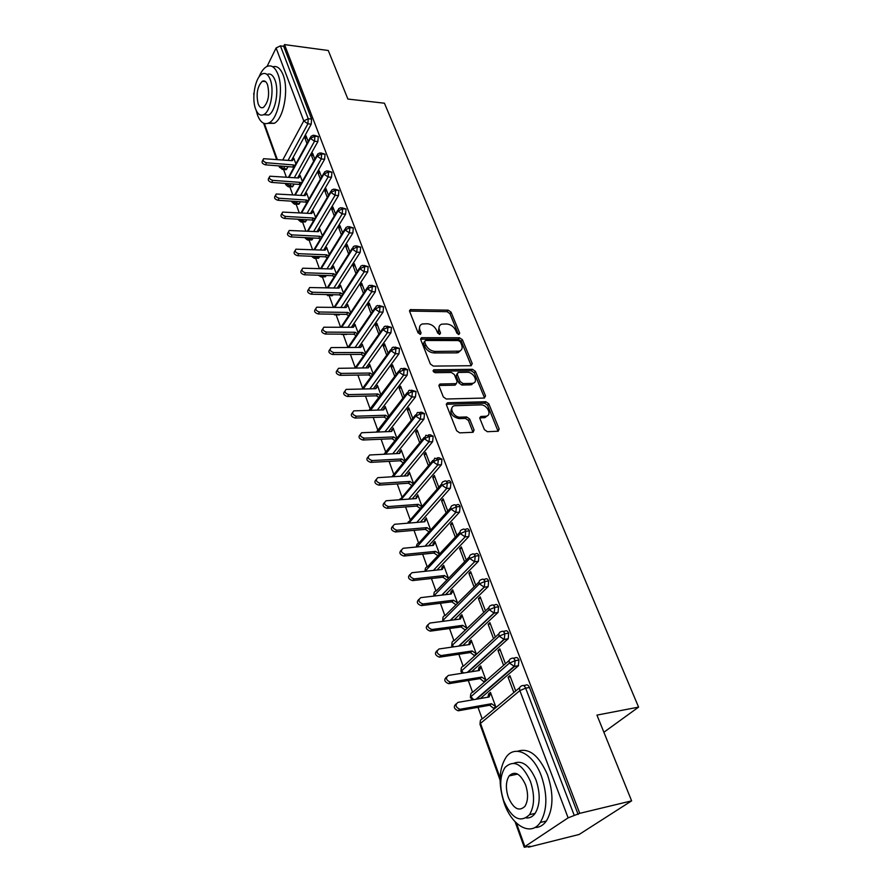 <?xml version="1.0" encoding="UTF-8"?>
<svg xmlns="http://www.w3.org/2000/svg" width="892" height="892" viewBox="0 0 892 892"><rect width="100%" height="100%" fill="white"/><g stroke="black" fill="none" stroke-linecap="round" stroke-linejoin="round"><path stroke-width="1.34" d="M458.845 334.522L459.692 333.14L451.062 312.155L448.23 310.171L410.353 309.613L409.662 311.475L418.092 332.872L420.533 334.244L421.057 332.894L419.954 330.107C418.939 327.063 419.708 325.022 422.262 323.986L427.279 323.751C431.483 324.175 434.571 326.338 436.534 330.23L437.649 332.995L439.667 334.411L440.559 333.017L439.444 330.252C438.407 327.208 439.143 325.19 441.674 324.175L446.558 323.952C450.683 324.376 453.738 326.517 455.712 330.375L456.838 333.117L458.845 334.522M516.423 774.356L516.624 773.609M484.378 429.61L487.367 431.706L498.238 431.226L499.163 429.007L488.783 403.797L485.839 401.735L447.795 402.771L446.491 404.99L456.637 430.747L459.681 432.865L473.106 432.285L474.076 430.033L469.66 419.039L466.661 416.954L460.194 417.177C453.56 417.701 448.275 406.83 454.597 405.726L480.654 404.879C487.143 404.388 492.44 415.181 486.173 416.207L480.844 416.486L479.941 418.683L484.378 429.61M284.515 44.6L579.755 813.337L631.625 800.86L596.949 715.105L638.583 707.122L384.43 103.204L347.891 99.057L328.267 50.498L284.515 44.6L283.678 46.295L280.411 45.86L308.242 118.736L311.576 119.071L283.678 46.295M471.054 365.731L472.258 363.657L462.435 339.774L459.558 337.767L421.515 337.7L420.756 339.651L430.357 364.025L433.311 366.088L471.054 365.731M475.425 371.351L485.527 395.892L484.323 398.044L446.312 399.014L443.313 396.918L439.065 386.136L439.934 384.028L456.336 383.638L457.172 381.553L454.351 374.54L451.408 372.488L435.274 372.689C433.166 371.942 432.665 370.983 433.78 369.801L472.526 369.321L475.425 371.351L474.232 372.823L484.311 397.341L485.527 395.892M603.884 732.254L638.583 707.122M253.852 96.146L254.042 92.958M267.054 66.421L276.096 47.978L280.411 45.86M579.755 813.337L568.126 817.852L524.875 846.575L524.262 847.266L530.049 846.196L528.577 847.166L528.376 846.608M631.625 800.86L579.164 834.455L528.577 847.166M482.171 718.807L478 707.3M472.559 692.237L468.322 680.518M463.138 666.19L458.834 654.26M453.905 640.634L449.523 628.514M444.84 615.569L440.392 603.26M435.943 590.972L431.438 578.495M427.223 566.833L422.652 554.188M418.649 543.139L414.022 530.339M410.242 519.869L405.559 506.924M401.98 497.011L397.252 483.943M393.84 474.499L389.102 461.376M385.846 452.4L381.085 439.221M377.996 430.68L373.213 417.456M370.28 409.339L365.486 396.081M362.698 388.366L357.893 375.075M355.25 367.76L350.433 354.436M347.902 347.423L343.219 334.489M340.588 327.186L336.15 314.921M333.396 307.305L329.193 295.687M326.327 287.748L322.347 276.765M319.381 268.537L315.623 258.145M312.546 249.626L309 239.837M305.822 231.039L302.488 221.829M299.21 212.753L296.077 204.101M292.71 194.768L289.777 186.651M286.31 177.073L283.567 169.48M295.876 163.838L293.803 158.23L292.844 159.991M306.893 138.126L304.863 137.937L306.023 135.818L308.153 141.471M304.863 137.937L306.993 143.579M578.127 814.418L529.469 687.498L525.656 688.156L574.225 815.355M523.492 685.558L525.678 685.19C527.105 684.32 528.376 685.089 529.469 687.498M311.576 119.071L311.219 124.155L291.383 160.605M288.094 166.648L286.187 169.692L285.25 169.614M513.179 658.207L515.241 657.883C516.635 656.98 517.884 657.716 518.954 660.069L518.297 665.878L480.364 698.514M495.985 707.378L490.455 692.37L488.682 693.887L487.868 697.221M488.983 694.69L490.745 693.173L489.061 697.009L457.975 702.372C454.942 704.892 455.556 707.178 459.804 709.24L458.655 710.712L489.741 705.226L494.19 708.872M515.688 690.899L509.934 675.668L508.094 677.251L513.825 692.46M503.055 631.402L505.006 631.123C506.377 630.198 507.593 630.889 508.652 633.186L508.217 638.75L471.533 671.732M486.129 680.618L480.743 665.978L479.004 667.528L478.223 670.673M479.294 668.32L481.033 666.77L479.327 670.494L448.408 675.411C445.364 677.909 446 680.15 450.304 682.135L449.066 683.651L479.996 678.611L484.378 682.146M505.43 663.737L499.821 648.885L498.015 650.502L503.601 665.332M493.142 605.133L494.982 604.899C496.331 603.94 497.524 604.586 498.55 606.839L498.07 612.425L462.77 645.518M476.44 654.304L471.21 640.099L469.515 641.694L468.768 644.648M469.794 642.463L471.5 640.869L469.794 644.503L439.031 648.975C435.987 651.461 436.645 653.658 440.994 655.564L439.678 657.125L470.452 652.531L474.722 655.865M495.35 637.044L489.909 622.638L488.136 624.288L493.555 638.672M483.408 579.399L485.159 579.198C486.475 578.206 487.645 578.819 488.66 581.015L488.136 586.624L454.084 619.851M466.94 628.503L461.866 614.722L460.205 616.339L459.492 619.126M460.484 617.097L462.145 615.48L460.428 619.003L429.832 623.062C426.789 625.526 427.469 627.678 431.862 629.507L430.479 631.112L461.086 626.942L465.256 630.098M485.46 610.875L480.186 596.904L478.458 598.599L483.709 612.536M473.864 554.155L475.525 553.988C476.819 552.984 477.956 553.553 478.948 555.705L478.391 561.324L445.487 594.685M457.629 603.193L452.701 589.824L451.073 591.474L450.393 594.105M451.341 592.221L452.98 590.571L451.252 593.994L420.812 597.64C417.768 600.104 418.471 602.212 422.92 603.962L421.448 605.601L451.887 601.844L455.979 604.832M475.77 585.219L470.653 571.672L468.958 573.389L474.053 586.925M464.464 529.391L466.103 529.246C467.363 528.242 468.467 528.789 469.437 530.885L468.846 536.516L437.002 570.021M448.486 578.373L443.714 565.405L442.109 567.078L441.473 569.542M442.376 567.803L443.982 566.13L442.254 569.464L411.97 572.709C408.926 575.162 409.651 577.224 414.133 578.908L412.595 580.581L442.878 577.224L446.87 580.034M466.271 560.064L461.309 546.93L459.648 548.68L464.587 561.804M455.221 505.073L456.882 504.95C458.109 504.002 459.179 504.526 460.105 506.533L459.525 512.131L428.628 545.837M439.5 553.977L434.883 541.433L433.322 543.139L432.72 545.447M456.938 535.356L452.132 522.656L450.505 524.429L455.288 537.118M446.145 481.223L447.84 481.111C449.033 480.208 450.07 480.721 450.951 482.65L450.382 488.214L420.377 522.121M430.68 529.993L426.22 517.906L424.124 521.809M447.762 511.083L443.146 498.84L441.54 500.635L446.145 512.867M437.236 457.819L438.976 457.719L441.964 459.224L441.417 464.743L412.227 498.851M422.005 506.455L417.724 494.804L415.694 498.595M438.764 487.255L434.315 475.458L432.743 477.287L437.18 489.072M428.495 434.85L430.267 434.772L433.155 436.221L432.609 441.718L404.21 476.016M413.498 483.353L409.372 472.124L407.421 475.815M429.933 463.873L425.651 452.523L424.113 454.374L428.383 465.713M419.909 412.305L421.715 412.238L424.503 413.654L423.968 419.117L396.304 453.593M405.146 460.662L401.177 449.858L399.293 453.448M421.269 440.916L417.144 430L415.627 431.884L419.742 442.789M411.48 390.161L416.007 391.499L415.482 396.929L388.522 431.583M396.94 438.373L393.127 427.993L391.309 431.472M412.751 418.393L408.792 407.889L407.31 409.796L411.257 420.277M403.195 368.429L405.091 368.407L407.666 369.756L407.165 375.142L380.862 409.974M388.89 416.486L385.21 406.507L383.471 409.896M404.399 396.271L400.586 386.18L399.137 388.109L402.939 398.178M395.067 347.088L399.482 348.393L398.98 353.745L373.313 388.756M380.973 394.989L377.439 385.4L375.766 388.7M396.193 374.551L392.536 364.861L391.109 366.802L394.755 376.48M387.083 326.126L391.443 327.409L390.952 332.738L365.887 367.905M373.19 373.86L369.801 364.661L368.195 367.872M388.132 353.21L384.619 343.911L383.226 345.873L386.727 355.161M379.234 305.532L383.538 306.803L383.058 312.1L358.573 347.412M353.578 354.425L352.351 354.436M365.553 353.109L362.297 344.279L361.193 346.776M380.215 332.259L376.848 323.339L375.476 325.312L378.832 334.221M371.518 285.295L375.777 286.555L375.309 291.818L351.37 327.286M346.709 334.177L345.081 334.5M358.049 332.705L354.927 324.242L353.812 326.684M372.443 311.665L369.21 303.124L367.861 305.109L371.083 313.649M363.947 265.415L368.151 266.663L367.694 271.893L344.279 307.495M339.819 314.274L337.979 314.954M350.668 312.657L347.668 304.54L346.564 306.926M364.795 291.439L361.706 283.243L360.379 285.262L363.468 293.435M356.499 245.869L360.658 247.117L360.212 252.313L337.299 288.049M333.028 294.717L332.214 295.754L331.01 295.731M343.409 292.955L340.543 285.184L339.428 287.503M357.291 271.558L354.325 263.72L353.031 265.738L355.975 273.576M349.173 226.657L353.288 227.895L352.853 233.068L330.43 268.916M326.327 275.494L325.312 276.855L324.142 276.821M336.273 273.576L333.53 266.139L332.415 268.403M349.909 252.012L347.077 244.52L345.795 246.56L348.627 254.053M341.97 207.769L346.051 209.007L345.617 214.147L323.673 250.117M319.726 256.595L318.522 258.267L317.396 258.223M329.26 254.521L326.639 247.407L325.513 249.626M342.651 232.812L339.941 225.643L338.692 227.694L341.391 234.852M334.89 189.204L338.927 190.431L338.503 195.538L317.017 231.619M313.215 238.008L311.843 239.981L310.762 239.926M322.358 235.789L319.86 228.988L318.723 231.151M335.526 213.924L332.939 207.078L331.701 209.141L334.277 215.987M327.933 170.952L331.935 172.167L331.512 177.252L310.461 213.433M306.792 219.722L305.276 221.985L304.228 221.918M315.578 217.358L313.181 210.869L312.055 212.976M328.512 195.359L326.037 188.814L324.822 190.899L327.286 197.433M321.087 152.989L325.045 154.205L324.632 159.255L304.005 195.538M300.47 201.748L298.809 204.268L297.805 204.212M308.9 199.228L306.625 193.04L305.465 195.058M321.611 177.095L319.258 170.863L318.065 172.959L320.406 179.18M314.352 135.328L318.277 136.543L317.875 141.56L297.638 177.932M294.237 184.053L292.453 186.841L291.483 186.774M302.332 181.388L300.158 175.49L299.076 177.441M314.82 159.133L312.579 153.201L311.408 155.297L313.649 161.229M285.696 183.429L285.674 184.544L285.473 183.417M318.277 136.543L314.921 136.22L310.405 138.405L289.053 177.274M311.408 155.297L313.449 155.476M318.065 172.959L320.105 173.115M324.822 190.899L326.873 191.044M331.701 209.141L333.764 209.274M338.692 227.694L340.766 227.806M345.795 246.56L347.88 246.649M353.031 265.738L355.127 265.816M360.379 285.262L362.487 285.317M353.622 326.16L354.191 326.171M367.861 305.109L369.979 305.153M360.981 346.185L361.617 346.185M375.476 325.312L377.606 325.335M368.452 366.545L369.132 366.534M383.226 345.873L385.366 345.873M376.067 387.262L376.77 387.251M391.109 366.802L393.26 366.779M383.816 408.358L384.552 408.335M399.137 388.109L401.3 388.065M391.7 429.821L392.469 429.788M407.31 409.796L409.484 409.729M399.716 451.664L400.53 451.631M415.627 431.884L417.813 431.795M407.889 473.908L408.737 473.864M424.113 454.374L426.309 454.262M416.207 496.565L417.11 496.498M432.743 477.287L434.95 477.153M424.681 519.635L425.629 519.557M441.54 500.635L443.759 500.468M433.322 543.139L434.326 543.038M450.505 524.429L452.735 524.24M442.109 567.078L443.179 566.966M459.648 548.68L461.889 548.457M451.073 591.474L452.211 591.34M468.958 573.389L471.21 573.143M460.205 616.339L461.42 616.182M478.458 598.599L480.721 598.309M469.515 641.694L470.82 641.504M488.136 624.288L490.41 623.987M479.004 667.528L480.42 667.316M498.015 650.502L500.3 650.157M488.682 693.887L490.221 693.619M508.094 677.251L510.391 676.872M291.896 201.191L291.952 201.993L291.762 201.179M325.045 154.205L321.678 153.915L317.117 156.111L295.297 194.947M331.935 172.167L328.546 171.9L323.941 174.107L301.641 212.898M338.927 190.431L335.526 190.197L330.887 192.404L308.086 231.162M346.051 209.007L342.628 208.795L337.945 211.014L314.62 249.715M353.288 227.895L349.854 227.716L345.126 229.946L321.265 268.592M360.658 247.117L357.201 246.961L352.429 249.202L328 287.793M368.151 266.663L364.672 266.541L359.866 268.793L334.834 307.327M375.777 286.555L372.287 286.466L367.426 288.729L341.77 327.197M383.538 306.803L380.025 306.737L375.119 309.022L348.817 347.423M391.443 327.409L387.908 327.386L382.958 329.672L355.964 368.006M399.482 348.393L395.925 348.393L390.93 350.701L363.222 388.957M407.666 369.756L404.098 369.79L399.047 372.098L370.581 410.287M416.007 391.499L412.416 391.577L407.321 393.907L378.041 432.007M424.503 413.654L420.89 413.776L415.739 416.107L385.612 454.139M433.155 436.221L429.531 436.378L424.324 438.73L393.283 476.685M441.964 459.224L438.318 459.413L433.066 461.777L401.054 499.654M450.951 482.65L447.282 482.895L441.975 485.259L408.915 523.08M450.795 507.726L418.839 543.094C416.999 543.574 416.352 544.856 416.91 546.93L451.051 509.198L455.845 512.432L425.027 546.183M460.105 506.533L456.425 506.823L451.051 509.198C450.438 507.069 451.073 505.786 452.958 505.329L453.214 505.229C454.429 504.281 455.5 504.805 456.425 506.823L455.845 512.432L459.525 512.131M469.437 530.885L465.736 531.219L460.305 533.606L425.094 571.304M478.948 555.705L475.235 556.084L469.75 558.481L433.791 595.979L434.07 592.834M488.66 581.015L484.913 581.45L479.372 583.859L442.677 620.654L442.978 617.442M498.55 606.839L494.792 607.329L489.195 609.749L451.731 645.808L452.054 642.508M508.652 633.186L504.872 633.721L499.208 636.152L460.963 671.442L461.309 668.063M518.954 660.069L515.163 660.66L509.432 663.102L470.876 696.697L470.374 697.589L472.704 699.83M439.243 326.361L438.307 331.768L439.444 330.252M439.355 334.377L438.307 331.768M419.775 326.238L418.827 331.623L419.954 330.107M419.876 334.288L418.827 331.623M458.477 334.478L449.925 313.661L447.093 311.676L409.551 311.085M471.232 365.72L461.264 341.268L458.41 339.261L420.623 339.161M460.473 341.982L458.466 340.566L425.54 340.476L424.614 341.904L425.796 344.87C427.781 348.861 430.903 351.047 435.173 351.437L459.302 351.169C461.978 350.166 462.77 348.07 461.677 344.892L460.473 341.982M424.514 341.38L423.488 343.42L424.614 341.904M460.685 350.489L458.131 352.663L456.57 352.864L434.025 352.942C429.766 352.552 426.632 350.366 424.648 346.386L423.488 343.42M484.479 398.033L484.311 397.341M456.147 383.672L454.719 385.166L438.92 385.489M433.2 371.25L471.333 370.793L472.526 369.321M471.779 383.404L472.872 383.259C478.792 382.099 473.541 371.908 467.252 372.287L458.109 372.455L457.295 374.506L460.116 381.497L463.06 383.56L471.779 383.404L470.586 384.865L474.031 382.768M457.139 373.67L456.113 375.989L457.295 374.506M470.586 384.865L461.866 385.032L458.923 382.98L456.113 375.989M474.232 372.823L471.333 370.793M487.467 415.683L484.936 417.646L479.762 417.913M452.021 407.789C449.334 412.929 451.653 416.542 458.979 418.627L460.194 417.177M473.005 432.297L468.434 420.489L465.446 418.404L458.979 418.627M498.082 431.249L487.556 405.236L484.612 403.184L446.334 404.277M293.992 158.743L292.219 160.671L263.586 158.698C262.527 160.471 263.508 161.82 266.53 162.757L265.437 164.83C262.415 163.894 261.445 162.545 262.493 160.772L263.006 159.791M266.53 162.757L293.803 164.975L294.839 165.711M265.437 164.83L292.676 167.016L293.724 167.752M292.676 167.016L293.803 164.975M300.359 176.014L298.575 177.999L269.83 176.203C268.715 178.021 269.696 179.404 272.774 180.351L271.659 182.414C268.592 181.466 267.611 180.084 268.737 178.266L269.217 177.352M272.774 180.351L300.18 182.369L301.329 183.183M271.659 182.414L299.043 184.399L300.191 185.213M299.043 184.399L300.18 182.369M306.815 193.564L305.042 195.604L276.185 194.01C275.004 195.85 275.974 197.266 279.118 198.236L277.981 200.287C274.859 199.317 273.877 197.901 275.07 196.05L275.539 195.203M279.118 198.236L306.67 200.053L307.918 200.934M277.981 200.287L305.521 202.071L306.759 202.941M305.521 202.071L306.67 200.053M313.382 211.404L311.609 213.5L282.652 212.095C281.393 213.98 282.363 215.418 285.563 216.41L284.414 218.451C281.225 217.458 280.255 216.02 281.515 214.136L281.95 213.355M285.563 216.41L313.27 218.016L314.62 218.975M284.414 218.451L312.088 220.023L313.449 220.971M312.088 220.023L313.27 218.016M320.061 229.534L318.288 231.686L289.231 230.493C287.904 232.411 288.863 233.882 292.119 234.897L290.948 236.915C287.703 235.901 286.733 234.44 288.071 232.511L288.473 231.797M292.119 234.897L319.972 236.28L321.443 237.317M290.948 236.915L318.767 238.275L320.239 239.301M318.767 238.275L319.972 236.28M256.205 110.452L257.476 114.979C260.397 122.55 264.277 125.159 269.116 122.817C278.471 118.424 283.946 88.843 277.914 74.192C274.992 67.023 271.246 64.503 266.663 66.61C263.697 68.26 261.133 71.728 258.981 77.013M267.979 123.352L274.234 123.33C283.634 118.948 289.142 89.445 283.076 74.816C280.423 68.249 276.988 65.573 272.785 66.811M267.02 74.471C270.265 73.088 272.919 74.95 274.97 80.046C279.296 90.616 275.36 111.879 268.603 115.035L263.631 114.678M270.22 79.488C268.124 74.27 265.426 72.442 262.114 73.991C255.279 77.125 251.388 98.254 255.58 108.913C257.676 114.343 260.442 116.216 263.887 114.544C270.611 111.377 274.524 90.07 270.22 79.488M258.134 103.773C259.483 107.252 261.267 108.445 263.463 107.386C268.38 102.257 269.752 94.73 267.567 84.807C266.217 81.428 264.467 80.247 262.326 81.261C257.375 86.346 255.982 93.85 258.134 103.773M541.422 776.14C533.271 753.506 515.03 744.352 506.154 757.118C498.818 768.737 498.171 784.079 504.203 803.146C511.841 825.836 530.885 836.796 540.273 822.491C547.298 810.482 547.688 795.028 541.422 776.14M534.843 827.52C539.37 827.553 543.206 825.39 546.361 821.03C553.408 809.044 553.798 793.635 547.51 774.813C538.958 755.334 528.978 747.485 517.594 751.265M513.892 763.262C522.266 759.861 529.647 765.459 536.036 780.054C540.519 793.668 540.217 804.785 535.122 813.393C532.691 816.726 529.714 818.254 526.191 817.953M530.405 781.281C522.255 763.82 513.792 759.226 505.017 767.477C499.788 775.895 499.342 786.989 503.701 800.737C511.729 818.666 520.337 823.327 529.502 814.708C534.587 806.089 534.888 794.939 530.405 781.281M508.34 797.359C513.524 808.854 519.055 811.854 524.92 806.346C528.209 800.815 528.421 793.635 525.555 784.815C520.304 773.52 514.84 770.543 509.142 775.906C505.786 781.359 505.519 788.506 508.34 797.359M517.628 774.089L509.142 775.906M326.84 247.965L325.067 250.173L295.921 249.191C294.505 251.143 295.464 252.648 298.787 253.685L297.593 255.692C294.282 254.655 293.323 253.161 294.739 251.198L295.118 250.552M298.787 253.685L326.784 254.844L328.368 255.959M297.593 255.692L325.569 256.829L327.152 257.933M325.569 256.829L326.784 254.844M333.742 266.708L331.969 268.971L302.723 268.202C301.228 270.198 302.176 271.726 305.566 272.796L304.35 274.781C300.972 273.721 300.024 272.194 301.518 270.198L301.864 269.629M305.566 272.796L333.708 273.721L335.425 274.926M304.35 274.781L332.471 275.684L334.177 276.888M332.471 275.684L333.708 273.721M340.755 285.752L338.982 288.094L309.647 287.536C308.063 289.577 309.011 291.138 312.456 292.23L311.23 294.204C307.785 293.122 306.837 291.561 308.42 289.521L308.721 289.03M312.456 292.23L340.755 292.922L342.595 294.204M311.23 294.204L339.495 294.873L341.335 296.155M339.495 294.873L340.755 292.922M347.891 305.131L346.118 307.528L316.682 307.216C315.021 309.279 315.946 310.873 319.47 311.999L318.221 313.962C314.698 312.847 313.772 311.252 315.445 309.178L315.701 308.766M319.47 311.999L347.925 312.434L349.887 313.817M318.221 313.962L346.631 314.374L348.605 315.746M346.631 314.374L347.925 312.434M355.15 324.833L353.377 327.297L323.852 327.219C322.09 329.326 323.015 330.965 326.606 332.114L325.335 334.054C321.744 332.906 320.83 331.278 322.581 329.17L322.804 328.836M326.606 332.114L355.206 332.292L357.324 333.764M325.335 334.054L353.901 334.21L356.008 335.682M353.901 334.21L355.206 332.292M362.52 344.881L360.758 347.412L331.155 347.59C329.293 349.731 330.196 351.392 333.876 352.585L332.571 354.503C328.903 353.321 328 351.66 329.862 349.519L330.029 349.263M333.876 352.585L362.62 352.496L364.873 354.068M332.571 354.503L361.293 354.392L363.546 355.964M361.293 354.392L362.62 352.496M368.686 367.158L370.035 365.274L368.262 367.872L338.581 368.307C336.618 370.492 337.51 372.187 341.257 373.413L339.941 375.32C336.195 374.105 335.303 372.399 337.265 370.213L337.388 370.046M341.257 373.413L370.169 373.046L372.577 374.729M339.941 375.32L368.809 374.93L371.217 376.602M368.809 374.93L370.169 373.046M376.301 387.897L377.673 386.024L375.911 388.7L346.152 389.391C344.078 391.61 344.959 393.35 348.783 394.61L347.434 396.494C343.621 395.245 342.74 393.506 344.803 391.287L344.87 391.198M348.783 394.61L377.84 393.963L380.405 395.747M347.434 396.494L376.457 395.825L379.022 397.609M376.457 395.825L377.84 393.963M384.051 408.993L385.444 407.142L383.683 409.896L353.845 410.866C351.671 413.119 352.541 414.892 356.443 416.196L355.072 418.058C351.169 416.765 350.311 414.992 352.485 412.74L352.496 412.728M356.443 416.196L385.656 415.248L388.377 417.144M355.072 418.058L384.24 417.088L386.972 418.984M384.24 417.088L385.656 415.248M391.934 430.468L393.361 428.639L391.599 431.46L361.695 432.732C359.409 435.017 360.257 436.824 364.237 438.173L362.832 440.012C358.885 438.708 358.026 436.902 360.245 434.594M364.237 438.173L393.606 436.924L396.505 438.931M362.832 440.012L392.168 438.741L395.067 440.748M392.168 438.741L393.606 436.924M399.962 452.333L401.422 450.527L399.661 453.426L369.689 454.987C367.281 457.306 368.106 459.157 372.176 460.551L370.749 462.368C366.757 461.053 365.887 459.213 368.151 456.849M372.176 460.551L401.701 458.979L404.778 461.108M370.749 462.368L400.24 460.774L403.307 462.903M400.24 460.774L401.701 458.979M408.135 474.589L409.618 472.805L407.867 475.793L377.829 477.655C375.298 480.007 376.112 481.903 380.26 483.341L378.81 485.137C374.763 483.821 373.893 481.936 376.201 479.506M380.26 483.341L409.941 481.446L413.208 483.698M378.81 485.137L408.458 483.219L411.714 485.471M408.458 483.219L409.941 481.446M416.464 497.245L417.969 495.495L416.23 498.561L386.125 500.758C383.471 503.144 384.262 505.073 388.499 506.567L387.017 508.328C382.924 507.002 382.055 505.084 384.407 502.597M388.499 506.567L418.337 504.315L421.793 506.712M387.017 508.328L416.82 506.065L420.266 508.451M416.82 506.065L418.337 504.315M424.938 520.337L426.476 518.598L424.737 521.753L394.576 524.284C391.789 526.704 392.569 528.677 396.895 530.216L395.379 531.966C391.231 530.617 390.362 528.666 392.77 526.113M396.895 530.216L426.889 527.618L430.546 530.149M395.379 531.966L425.35 529.346L428.996 531.866M425.35 529.346L426.889 527.618M433.579 543.852L435.151 542.146L433.412 545.38L403.195 548.268C400.274 550.71 401.032 552.728 405.447 554.333L403.909 556.039C399.694 554.679 398.824 552.694 401.3 550.074M405.447 554.333L435.608 551.367L439.466 554.021M403.909 556.039L434.025 553.062L437.883 555.716M434.025 553.062L435.608 551.367M412.595 580.581L412.561 580.592C408.313 579.187 407.454 577.146 409.986 574.481M414.167 578.897L444.484 575.552L448.453 578.295M442.878 577.224L444.484 575.552M421.448 605.601L421.303 605.612C417.077 604.107 416.252 602.022 418.85 599.379M423.053 603.951L453.537 600.204L457.54 602.959M451.887 601.844L453.537 600.204M430.479 631.112L430.223 631.135C425.997 629.518 425.216 627.388 427.892 624.746M432.118 629.484L462.758 625.337L466.795 628.113M465.122 629.719L465.758 629.629M461.086 626.942L462.758 625.337M439.678 657.125L439.321 657.148C435.106 655.419 434.371 653.245 437.113 650.625M441.35 655.531L472.158 650.959L476.239 653.758L474.522 655.319L475.481 655.185M470.452 652.531L472.158 650.959M449.066 683.651L448.598 683.685C444.394 681.834 443.703 679.604 446.513 677.006M450.783 682.101L481.747 677.073L485.861 679.905L484.111 681.432L485.438 681.22M479.996 678.611L481.747 677.073M458.655 710.712L458.064 710.757C453.872 708.783 453.225 706.497 456.124 703.922M460.395 709.207L491.525 703.721L495.684 706.564L493.9 708.07L495.495 707.78M489.741 705.226L491.525 703.721M458.633 334.511L459.692 333.14M420.02 334.299L421.057 332.894M439.5 334.4L440.559 333.017M253.629 93.771L253.919 94.563M264.344 123.497L277.289 159.434M282.809 159.891L303.759 120.911L276.096 47.978M311.219 124.155L307.885 123.81L303.759 120.911L308.242 118.736L307.885 123.81L288.105 160.326M278.973 165.912L279.452 167.25L279.553 165.968M568.126 817.852L519.858 690.609L480.487 723.39L500.1 777.813M516.401 823.071L524.875 846.575M525.656 688.156L519.858 690.609C519.122 688.044 519.791 686.45 521.865 685.837C523.292 684.967 524.563 685.747 525.656 688.156M519.746 687.609L482.539 718.718C480.509 719.342 479.818 720.903 480.487 723.39L479.974 724.248L500.066 780.065M284.827 166.391L283.589 168.666L286.856 168.922M317.875 141.56L314.519 141.248L314.921 136.22L313.293 135.227L310.962 136.364L310.405 138.405L314.519 141.248L294.349 177.675M282.05 169.391L283.589 168.666L279.653 165.968M290.948 183.819L289.811 185.87L293.089 186.105M324.632 159.255L321.265 158.966L300.693 195.315M297.17 201.525L296.144 203.354L299.433 203.566M331.512 177.252L328.122 176.984L307.127 213.233M303.481 219.532L302.566 221.116L305.878 221.305M338.503 195.538L335.102 195.303L313.672 231.452M309.881 237.841L309.089 239.167L312.423 239.324M345.617 214.147L342.193 213.935L320.306 249.972M316.37 256.45L315.735 257.52L319.068 257.654M352.853 233.068L349.408 232.89L327.052 268.804M322.96 275.383L322.469 276.163L325.836 276.275M360.212 252.313L356.744 252.168L333.909 287.949M329.65 294.639L332.716 295.207M367.694 271.893L364.215 271.781L340.867 307.439M336.429 314.229L339.707 314.452M375.309 291.818L371.819 291.729L347.936 327.252M383.058 312.1L379.546 312.044L355.127 347.412M390.952 332.738L387.418 332.716L362.42 367.939M398.98 353.745L395.435 353.767L369.834 388.823M407.165 375.142L403.585 375.197L377.361 410.086M415.482 396.929L411.903 397.018L385.01 431.728M423.968 419.117L420.366 419.24L392.77 453.772M432.609 441.718L428.985 441.886L400.653 476.228M441.417 464.743L437.771 464.955L408.659 499.107M450.382 488.214L446.714 488.47L416.787 522.422M468.846 536.516L465.145 536.861L433.378 570.412M434.761 595.967L434.214 594.964C433.623 592.723 434.326 591.363 436.311 590.905L469.482 556.775M478.346 561.369L474.633 561.759L441.852 595.12M444.038 621.178L443.123 619.672C442.51 617.376 443.212 615.982 445.208 615.491L479.115 581.918M488.035 586.724L484.3 587.17L450.415 620.33M453.593 646.856L452.199 644.86C451.575 642.519 452.266 641.08 454.273 640.556L488.95 607.552M497.926 612.581L494.168 613.072L459.09 646.053M463.45 673.025L461.443 670.528C460.807 668.141 461.498 666.659 463.505 666.101L498.996 633.71M508.005 638.962L504.225 639.508L467.832 672.323M473.708 699.663L470.876 696.697C470.218 694.266 470.909 692.749 472.927 692.147L509.265 660.381M518.297 665.878L514.494 666.48L476.651 699.15M317.719 153.981L317.117 156.111L321.265 158.966L321.678 153.915L319.983 152.9L317.719 153.981M288.261 186.584L289.822 185.87M285.986 183.451L289.811 185.87M324.588 171.911L323.941 174.107L328.122 176.984L328.546 171.9L326.784 170.863L324.588 171.911M294.572 204.045L296.144 203.354L292.453 201.224M331.579 190.119L330.887 192.404L335.102 195.303L335.526 190.197L333.697 189.126L331.579 190.119M300.983 221.785L302.566 221.116L299.088 219.287M338.692 208.65L337.945 211.014L342.193 213.935L342.628 208.795L340.733 207.691L338.692 208.65M307.495 239.814L309.089 239.167L305.867 237.64M345.929 227.493L345.126 229.946L349.408 232.89L349.854 227.716L347.88 226.59L345.929 227.493M314.118 258.134L315.735 257.52L312.824 256.305M353.299 246.66L352.429 249.202L356.744 252.168L357.201 246.961L355.15 245.802L353.299 246.66M320.852 276.765L322.48 276.163L319.972 275.282M360.792 266.15L359.866 268.793L364.215 271.781L364.672 266.541L362.553 265.359L360.792 266.15M327.698 295.698L329.338 295.129L327.364 294.583M368.429 285.986L367.426 288.729L371.819 291.74L372.287 286.466L370.068 285.25L368.429 285.986M334.656 314.954L336.306 314.408L335.124 314.207M376.19 306.179L375.119 309.022L379.546 312.044L380.025 306.737L377.729 305.499L376.19 306.179M341.736 334.533L343.297 334.154M384.106 326.728L382.958 329.672L387.418 332.716L387.908 327.386L385.522 326.104L384.106 326.728M348.939 354.458L350.143 354.436M390.718 349.642L362.119 388.979M392.157 347.646L390.93 350.701L395.435 353.767L395.925 348.393L393.45 347.088L392.157 347.646M398.824 371.005L369.02 410.331M400.363 368.942L399.047 372.098L403.585 375.197L404.098 369.79L401.523 368.452L400.363 368.942M407.098 392.759L376.379 432.074M408.726 390.629L407.321 393.907L411.903 397.018L412.416 391.577L409.751 390.205L408.726 390.629M415.505 414.914L384.017 454.218M417.244 412.717L415.739 416.107L420.366 419.24L420.89 413.776L418.125 412.36L417.244 412.717M424.079 437.47L391.911 476.763M425.919 435.229L424.324 438.73L428.985 441.886L429.531 436.378L425.919 435.229M432.821 460.462L400.029 499.732M434.761 458.153L433.066 461.777L437.771 464.955L438.318 459.413L434.761 458.153M441.718 483.877L410.32 519.858L408.358 523.125M443.77 481.513C441.975 481.992 441.373 483.23 441.975 485.259L446.714 488.47L447.282 482.895C446.413 480.955 445.376 480.442 444.194 481.345L443.77 481.513M460.038 532.045L427.524 566.777C425.584 567.234 424.904 568.55 425.484 570.724L425.718 571.237M462.324 529.603C460.35 530.038 459.67 531.376 460.305 533.606L465.145 536.861L465.736 531.219C464.777 529.123 463.662 528.577 462.413 529.58L462.324 529.603M441.752 595.131L474.633 561.759L475.235 556.084C474.243 553.932 473.094 553.352 471.812 554.367C469.783 554.802 469.092 556.184 469.75 558.481L474.622 561.77M481.424 579.622C479.383 580.09 478.703 581.506 479.372 583.859L484.3 587.17L484.913 581.45C483.91 579.242 482.739 578.64 481.424 579.622M491.236 605.378C489.184 605.891 488.504 607.341 489.195 609.749L494.168 613.083L494.792 607.329C493.767 605.066 492.574 604.419 491.236 605.378M501.237 631.659C499.185 632.205 498.505 633.699 499.208 636.152L504.225 639.508L504.872 633.721C503.824 631.413 502.609 630.733 501.237 631.659M511.45 658.474C509.377 659.054 508.708 660.593 509.432 663.102L514.494 666.48L515.163 660.66C514.082 658.307 512.844 657.571 511.45 658.474M409.885 311.063L410.989 309.524M447.093 311.676L448.23 310.171M449.925 313.661L451.062 312.155M420.946 339.138L422.072 337.611M458.41 339.261L459.558 337.767M461.264 341.268L462.435 339.774M471.076 365.14L472.258 363.657M424.648 346.386L425.796 344.87M434.025 352.942L435.173 351.437M456.57 352.864L457.73 351.381M439.198 385.455L440.38 383.973M454.719 385.166L455.912 383.694M433.133 371.027L434.125 369.756M458.923 382.98L460.116 381.497M461.866 385.032L463.06 383.56M479.941 417.891L481.167 416.452M484.077 417.746L485.315 416.308M465.446 418.404L466.661 416.954M468.434 420.489L469.66 419.039M472.838 431.483L474.076 430.033M446.602 404.254L447.795 402.771M484.612 403.184L485.839 401.735M487.556 405.236L488.783 403.797M497.903 430.435L499.163 429.007M263.597 123.219L276.609 159.378M515.063 821.733L524.262 847.266M288.517 177.24L310.249 137.658M286.187 169.692L282.931 169.435L279.452 167.25M294.75 194.902L316.961 155.342M285.674 184.544C287.782 186.64 288.952 187.331 289.175 186.606L292.453 186.841M301.061 212.865L323.785 173.316M291.952 201.993C294.126 204.123 295.319 204.814 295.52 204.067L298.809 204.268M307.472 231.128L330.72 191.59M298.341 219.722C300.571 221.874 301.786 222.565 301.964 221.796L305.276 221.985M313.984 249.693L337.767 210.189M304.83 237.74C307.116 239.915 308.342 240.606 308.52 239.814L311.843 239.981M320.585 268.57L344.948 229.088M311.509 256.26C313.85 258.256 315.077 258.881 315.177 258.134L318.522 258.267M327.286 287.782L352.251 248.322M318.411 275.238C320.93 276.933 322.101 277.445 321.956 276.754L325.312 276.855M334.087 307.316L359.677 267.879M325.513 294.538L332.214 295.754M340.978 327.197L367.225 287.793M332.839 314.174L339.239 314.965M347.98 347.423L374.919 308.041M340.476 334.143L346.375 334.511M355.072 368.006L382.746 328.657M349.954 354.436L348.861 354.447M400.073 498.851L399.75 499.754M408.335 521.708L407.912 523.169M416.754 544.979L416.319 547.019M425.328 568.683L424.949 571.315M478.391 561.324L474.667 561.715M443.023 621.311L442.677 620.654M488.136 586.624L484.077 587.181L450.192 620.364M452.512 647.012L451.731 645.808M498.07 612.425L493.811 613.105L458.722 646.109M470.742 694.11L470.363 697.566M462.357 673.192L460.963 671.442M508.217 638.75L503.746 639.542L467.319 672.401M480.364 720.669L479.974 724.248M518.564 665.61L513.892 666.525L475.971 699.272M409.517 310.773L410.353 309.613M420.611 338.915L421.515 337.7M458.131 352.663L459.302 351.169M438.909 385.333L439.934 384.028M455.143 385.11L456.336 383.638M433.088 370.693L433.78 369.801M471.667 384.731L472.872 383.259M479.762 417.757L480.844 416.486M484.936 417.646L486.173 416.207M446.334 404.154L447.416 402.827M265.593 81.64L262.326 81.261M268.603 115.035L263.887 114.544M269.116 122.817L274.234 123.33M535.122 813.393L529.502 814.708M540.273 822.491L546.361 821.03M412.561 580.592L414.133 578.908M421.303 605.612L422.92 603.962M430.223 631.135L431.862 629.507M439.321 657.148L440.994 655.564M448.598 683.685L450.304 682.135M458.064 710.757L459.804 709.24"/></g></svg>
